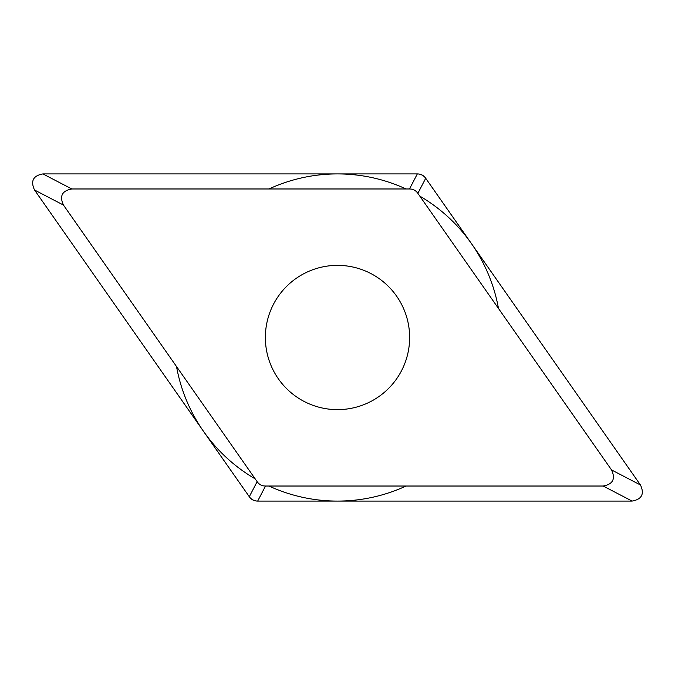 <?xml version="1.0" encoding="UTF-8"?>
<svg xmlns="http://www.w3.org/2000/svg" width="675" height="675" viewBox="0 0 675 675"><rect width="100%" height="100%" fill="white"/><g stroke="black" fill="none" stroke-linecap="round" stroke-linejoin="round"><path stroke-width="1.01" d="M34.535 190.012C30.375 181.027 33.168 175.669 42.913 173.922L417.327 173.922C420.879 173.922 423.672 175.373 425.706 178.284L640.465 484.987C644.625 493.973 641.832 499.331 632.087 501.078L257.673 501.078C254.121 501.078 251.328 499.627 249.294 496.716L34.535 190.012L63.458 205.065L257.133 481.663C259.166 484.574 261.959 486.025 265.511 486.025L257.673 501.078M265.511 486.025L603.163 486.025C612.908 484.279 615.701 478.913 611.542 469.935L417.867 193.337C415.834 190.426 413.041 188.975 409.489 188.975L71.837 188.975C62.092 190.721 59.299 196.088 63.458 205.065M265.368 337.5A72.132 72.132 0 0 0 337.5 409.632A72.132 72.132 0 0 0 409.632 337.5A72.132 72.132 0 0 0 337.5 265.368A72.132 72.132 0 0 0 265.368 337.5M406.046 486.025A163.578 163.578 0 0 1 268.954 486.025M255.15 478.845A163.578 163.578 0 0 1 176.521 366.542M268.954 188.975A163.578 163.578 0 0 1 406.046 188.975M419.85 196.155A163.578 163.578 0 0 1 498.479 308.458M43.057 173.922L417.293 173.922A10.302 10.302 0 0 1 425.731 178.31L640.381 484.869M631.943 501.078L257.707 501.078A10.302 10.302 0 0 1 249.269 496.69L34.619 190.131M71.837 188.975L42.913 173.922M409.489 188.975L417.327 173.922M417.867 193.337L425.706 178.284M611.542 469.935L640.465 484.987M603.163 486.025L632.087 501.078M257.133 481.663L249.294 496.716"/></g></svg>
